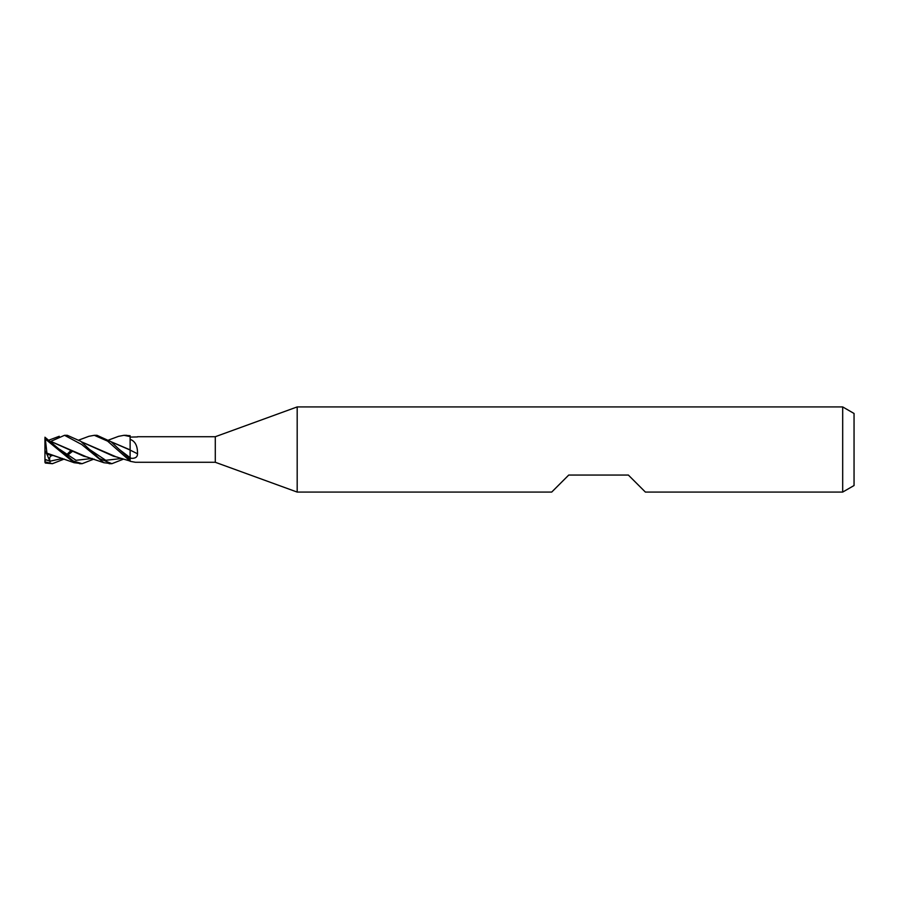 <?xml version="1.0" encoding="UTF-8"?>
<svg xmlns="http://www.w3.org/2000/svg" width="899" height="899" viewBox="0 0 899 899"><rect width="100%" height="100%" fill="white"/><g stroke="black" fill="none" stroke-linecap="round" stroke-linejoin="round"><path stroke-width="1.35" d="M79.078 439.959L88.922 436.296L94.305 435.307L107.599 441.128L130.119 461.063L130.119 435.7L123.995 435.307L130.119 436.588M130.13 459.681L130.052 452.219M111.24 441.858L130.119 450.051M297.187 492.079L215.288 462.277L215.288 436.723L297.187 406.921L842.689 406.921L854.05 413.473L854.05 485.527L842.689 492.079L645.392 492.079L628.356 475.054L568.741 475.054L551.705 492.079L297.187 492.079L297.187 406.921M842.689 492.079L842.689 406.921M215.288 462.277L135.378 462.277L130.119 461.299M137.513 436.723L215.288 436.723M137.513 436.936L130.119 437.094M130.119 439.353C135.198 441.151 137.659 445.971 137.513 453.804C137.513 456.984 135.457 458.49 131.321 458.321L130.119 457.715A238.336 84.394 -164.1 0 1 131.321 458.321M137.513 453.804A240.19 85.045 -164.1 0 0 130.119 450.096L130.119 449.961M130.119 461.063L116.185 456.872L81.404 441.802M111.15 441.791L130.119 449.86M51.074 441.263L64.526 435.307L67.301 435.307L80.854 441.353L89.462 449.421L105.745 460.288L122.039 458.479L105.745 460.288L89.462 449.421L99.351 458.546L111.881 463.693L103.846 462.704L86.54 456.872L51.715 441.802M64.526 435.307L81.73 444.522L103.846 462.704M94.305 435.307L96.98 435.307L111.105 441.746L119.219 449.421L130.097 457.658L119.23 449.421L130.119 459.277M52.389 463.693L45.321 463.041L44.95 461.805L52.389 463.693M124.129 435.307L126.714 435.307M93.99 459.041L82.112 463.693L79.539 463.693M82.112 463.693L73.201 460.985L44.95 437.217L45.321 439.049L74.078 462.704L82.112 463.693M123.68 459.041L111.881 463.693L109.127 463.693M61.593 458.973L62.312 458.411M66.504 454.86L71.111 450.343M81.472 441.87L113.532 456.231L117.511 457.186M74.078 462.704L46.928 453.152L45.321 439.049M91.305 458.984L92.069 458.411M118.533 436.352L123.983 435.307M44.95 459.355L49.962 461.198C49.108 457.894 49.85 456.029 52.187 455.602M44.95 462.3L44.95 438.285M64.211 459.041L52.412 463.693M51.58 455.568L46.737 454.074L46.928 453.31L58.165 457.198M49.962 461.198L62.514 458.479L49.962 461.198M67.313 455.445L72.65 451.197L67.313 455.445M51.782 441.87L83.798 456.231L87.799 457.186M59.761 449.399L76.033 460.288L92.282 458.479L76.033 460.288L59.772 449.421M46.737 454.074L44.95 450.523M50.097 461.794L46.883 454.13M44.95 459.794L46.006 460.198M108.813 439.959L118.679 436.296M72.617 451.174L66.706 454.995M59.255 436.285L49.4 439.959"/></g></svg>

